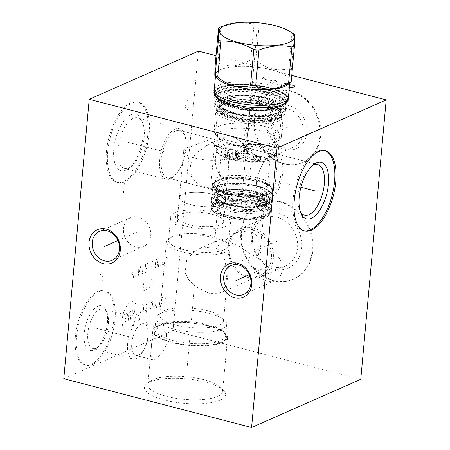 <?xml version="1.0" encoding="UTF-8"?>
<svg xmlns="http://www.w3.org/2000/svg" width="450" height="450" viewBox="0 0 450 450"><rect width="100%" height="100%" fill="white"/><g stroke="black" fill="none" stroke-linecap="round" stroke-linejoin="round"><path stroke-width="0.34" stroke-dasharray="2.25 1.69" d="M216.017 55.682L291.774 75.364M214.329 88.869A37.547 11.351 -174.8 0 1 270.146 85.281A37.547 11.351 -174.8 0 1 288.596 95.625M63.793 378.72L172.986 330.531L360.776 379.311M198.416 51.109L172.986 330.531M97.942 291.414A38.374 17.511 104.6 0 0 76.269 329.912A38.374 17.511 104.6 0 0 84.977 364.984A38.374 17.511 104.6 0 0 91.311 364.269A38.374 17.511 104.6 0 0 112.984 325.772A38.374 17.511 104.6 0 0 104.276 290.7A38.374 17.511 104.6 0 0 97.942 291.414M130.832 102.791A41.428 18.906 104.6 0 0 107.432 144.354A41.428 18.906 104.6 0 0 116.837 182.216A41.428 18.906 104.6 0 0 123.671 181.44A41.428 18.906 104.6 0 0 147.071 139.882A41.428 18.906 104.6 0 0 137.666 102.021A41.428 18.906 104.6 0 0 130.832 102.791M280.822 201.757A41.428 34.672 -113.8 0 0 260.516 203.181A41.428 34.672 -113.8 0 0 242.044 243.557A41.428 34.672 -113.8 0 0 273.662 280.412A41.428 34.672 -113.8 0 0 293.968 278.983A41.428 34.672 -113.8 0 0 312.435 238.612A41.428 34.672 -113.8 0 0 280.822 201.757M290.914 90.816A38.374 32.113 -113.8 0 0 272.109 92.138A38.374 32.113 -113.8 0 0 254.998 129.532A38.374 32.113 -113.8 0 0 284.287 163.676A38.374 32.113 -113.8 0 0 303.098 162.354A38.374 32.113 -113.8 0 0 320.203 124.959A38.374 32.113 -113.8 0 0 290.914 90.816M149.906 381.949A40.731 12.313 5.2 0 0 146.874 383.67A40.731 12.313 5.2 0 0 167.76 400.832A40.731 12.313 5.2 0 0 220.067 400.174A40.731 12.313 5.2 0 0 223.808 390.673A40.731 12.313 5.2 0 0 189.669 379.17A40.731 12.313 5.2 0 0 149.906 381.949M222.654 391.444A37.547 11.351 -174.8 0 0 221.051 387.681A37.547 11.351 -174.8 0 0 189.579 377.077A37.547 11.351 -174.8 0 0 152.927 379.642A37.547 11.351 5.2 0 0 150.126 381.229A37.547 11.351 5.2 0 0 147.87 384.637A37.547 11.351 5.2 0 0 175.028 398.154A37.547 11.351 5.2 0 0 217.597 396.439A37.547 11.351 -174.8 0 0 222.654 391.444L227.565 337.506A37.547 11.351 -174.8 0 1 222.508 342.501A37.547 11.351 5.2 0 1 179.938 344.216A37.547 11.351 5.2 0 1 152.781 330.699A37.547 11.351 5.2 0 1 157.832 325.704A37.547 11.351 -174.8 0 1 200.402 323.989A37.547 11.351 -174.8 0 1 227.565 337.506M157.596 328.309L160.65 328.101L166.455 333.748L167.147 343.716L161.618 353.784L154.772 359.359L152.426 359.752L150.773 355.179L151.481 345.583L153.309 334.547L157.596 328.309M138.538 355.14A16.352 7.464 104.6 0 0 144.478 348.559A16.352 7.464 104.6 0 0 148.258 334.012A16.352 7.464 104.6 0 0 144.067 323.792A16.352 7.464 104.6 0 0 141.368 324.096A16.352 7.464 104.6 0 0 132.131 340.498A16.352 7.464 104.6 0 0 135.844 355.444A16.352 7.464 104.6 0 0 138.538 355.14M158.811 325.957A36.411 11.008 5.2 0 0 154.704 328.849A36.411 11.008 5.2 0 0 177.081 343.327A36.411 11.008 5.2 0 0 221.529 342.248A36.411 11.008 -174.8 0 0 226.001 335.34A36.411 11.008 -174.8 0 0 196.847 323.792A36.411 11.008 -174.8 0 0 158.811 325.957M225.658 335.812A35.499 10.732 -174.8 0 0 225.242 333.804A35.499 10.732 -174.8 0 0 196.813 322.543A35.499 10.732 -174.8 0 0 159.739 324.658A35.499 10.732 5.2 0 0 155.734 327.476A35.499 10.732 5.2 0 0 154.958 329.377A35.499 10.732 5.2 0 0 180.636 342.157A35.499 10.732 5.2 0 0 220.882 340.537A35.499 10.732 -174.8 0 0 225.658 335.812L226.699 324.405A35.499 10.732 -174.8 0 1 221.917 329.13A35.499 10.732 5.2 0 1 181.671 330.75A35.499 10.732 5.2 0 1 155.998 317.97A35.499 10.732 5.2 0 1 158.13 314.747A35.499 10.732 5.2 0 1 160.774 313.245A35.499 10.732 -174.8 0 1 195.429 310.821A35.499 10.732 -174.8 0 1 225.18 320.85A35.499 10.732 -174.8 0 1 226.699 324.405M223.526 320.777A32.006 9.681 -174.8 0 0 222.159 317.571A32.006 9.681 -174.8 0 0 195.328 308.531A32.006 9.681 -174.8 0 0 164.081 310.714A32.006 9.681 5.2 0 0 161.696 312.069A32.006 9.681 5.2 0 0 159.773 314.972A32.006 9.681 5.2 0 0 182.925 326.498A32.006 9.681 5.2 0 0 219.218 325.035A32.006 9.681 -174.8 0 0 223.526 320.777L230.169 247.753A32.006 9.681 -174.8 0 1 225.861 252.011A32.006 9.681 5.2 0 1 189.568 253.474A32.006 9.681 5.2 0 1 166.416 241.954A32.006 9.681 5.2 0 1 168.339 239.046A32.006 9.681 5.2 0 1 170.724 237.69A32.006 9.681 -174.8 0 1 201.977 235.507A32.006 9.681 -174.8 0 1 228.803 244.547A32.006 9.681 -174.8 0 1 230.169 247.753M209.261 293.417L195.502 286.476L188.814 279.923L185.119 272.919L186.593 260.556L192.049 253.609L199.98 248.394L213.497 246.887L219.257 249.756L223.802 255.347L227.07 272.048L225.866 284.287L223.785 289.749L219.769 293.237L209.261 293.417M228.386 245.711A30.049 9.084 -174.8 0 0 227.104 242.702A30.049 9.084 -174.8 0 0 201.921 234.219A30.049 9.084 -174.8 0 0 172.586 236.267A30.049 9.084 5.2 0 0 170.347 237.538A30.049 9.084 5.2 0 0 168.542 240.266A30.049 9.084 5.2 0 0 190.277 251.083A30.049 9.084 5.2 0 0 224.342 249.711A30.049 9.084 -174.8 0 0 228.386 245.711L230.529 222.159A30.049 9.084 -174.8 0 1 226.485 226.159A30.049 9.084 5.2 0 1 192.42 227.531A30.049 9.084 5.2 0 1 170.685 216.714A30.049 9.084 5.2 0 1 174.729 212.715A30.049 9.084 -174.8 0 1 208.794 211.343A30.049 9.084 -174.8 0 1 230.529 222.159M223.667 221.535A23.158 7.003 -174.8 0 0 206.916 213.199A23.158 7.003 -174.8 0 0 180.664 214.256A23.158 7.003 5.2 0 0 177.547 217.339A23.158 7.003 5.2 0 0 194.293 225.675A23.158 7.003 5.2 0 0 220.551 224.618A23.158 7.003 -174.8 0 0 223.667 221.535L225.478 201.662A23.158 7.003 -174.8 0 1 222.356 204.744A23.158 7.003 5.2 0 1 196.104 205.802A23.158 7.003 5.2 0 1 179.353 197.466A23.158 7.003 5.2 0 1 182.469 194.383A23.158 7.003 -174.8 0 1 183.493 193.984A23.158 7.003 -174.8 0 1 222.03 197.488A23.158 7.003 -174.8 0 1 225.478 201.662M222.322 204.711A23.113 6.986 5.2 0 0 225.433 201.639A23.113 6.986 5.2 0 0 221.996 197.466A23.113 6.986 5.2 0 0 183.532 193.967A23.113 6.986 5.2 0 0 182.514 194.372A23.113 6.986 5.2 0 0 179.398 197.449A23.113 6.986 5.2 0 0 196.116 205.768A23.113 6.986 5.2 0 0 222.322 204.711M227.52 153.461L228.774 164.914L226.789 186.744L224.933 191.458L218.79 191.126L197.752 184.078L191.391 176.636L190.524 165.021L195.3 153.681L204.306 147.431L207.124 144.889L213.593 144.748L221.794 148.41L226.98 151.425L227.52 153.461L230.136 145.851L236.734 145.237L274.854 155.138A24.508 11.182 -75.4 0 1 280.969 173.441A24.508 11.182 -75.4 0 1 262.536 202.579A24.508 11.182 -75.4 0 1 256.252 187.262A24.508 11.182 -75.4 0 1 256.421 184.275A24.508 11.182 -75.4 0 1 261.911 165.459A24.508 11.182 -75.4 0 1 274.854 155.138M226.98 151.425A23.113 6.986 -174.8 0 1 229.669 155.132A23.113 6.986 -174.8 0 1 226.553 158.209A23.113 6.986 5.2 0 1 200.351 159.266A23.113 6.986 5.2 0 1 183.634 150.941A23.113 6.986 5.2 0 1 186.744 147.864A23.113 6.986 -174.8 0 1 187.768 147.465A23.113 6.986 -174.8 0 1 205.987 145.969M218.857 146.914L220.641 140.963L224.651 137.149L232.014 136.873C238.703 138.139 247.725 146.779 246.988 154.221C250.116 157.573 251.505 161.398 251.151 165.696C249.919 174.572 243.889 179.398 233.066 180.174L228.139 179.499C211.703 175.523 214.217 153.045 218.857 146.914L217.879 140.338L215.449 141.21C213.531 141.705 209.812 143.775 204.306 147.431M171.478 177.418A24.508 11.182 104.6 0 0 180.377 167.552A24.508 11.182 104.6 0 0 186.041 145.749A24.508 11.182 104.6 0 0 179.758 130.433A24.508 11.182 104.6 0 0 175.714 130.888A24.508 11.182 104.6 0 0 161.871 155.475A24.508 11.182 104.6 0 0 167.434 177.874A24.508 11.182 104.6 0 0 171.478 177.418M246.988 154.221L243.653 148.978L236.734 145.237M281.509 115.273A32.006 9.681 5.2 0 1 279.585 118.181A32.006 9.681 5.2 0 1 233.601 119.447A32.006 9.681 -174.8 0 1 219.122 112.68A32.006 9.681 -174.8 0 1 217.755 109.474A32.006 9.681 -174.8 0 1 265.663 105.3A32.006 9.681 5.2 0 1 281.509 115.273L274.86 188.297A32.006 9.681 5.2 0 0 259.014 178.324A32.006 9.681 -174.8 0 0 211.112 182.498A32.006 9.681 -174.8 0 0 212.479 185.704A32.006 9.681 -174.8 0 0 226.958 192.471A32.006 9.681 5.2 0 0 272.936 191.205A32.006 9.681 5.2 0 0 274.86 188.297M264.431 118.794L259.622 118.367C256.607 119.244 253.648 122.029 250.757 126.709C245.396 132.384 244.839 138.532 249.075 145.159C251.072 150.379 253.446 153.984 256.196 155.976L260.893 157.708L265.269 158.327C267.727 157.697 269.882 155.267 271.738 151.042C274.899 146.34 275.456 140.192 273.414 132.598C272.464 126.917 270.889 122.957 268.689 120.724L264.431 118.794M271.738 151.042A16.352 13.686 -113.8 0 0 273.414 132.598M250.757 126.709A16.352 13.686 -113.8 0 0 249.075 145.159M256.416 184.854A26.168 11.936 104.6 0 0 256.236 188.044A26.168 11.936 104.6 0 0 262.941 204.396A26.168 11.936 104.6 0 0 282.623 173.289A26.168 11.936 -75.4 0 0 276.097 153.748A26.168 11.936 -75.4 0 0 262.277 164.768A26.168 11.936 -75.4 0 0 256.416 184.854M300.308 211.489A26.168 11.936 104.6 0 1 299.632 210.105A26.168 11.936 104.6 0 1 298.103 195.683A26.168 11.936 -75.4 0 1 310.928 166.624A26.168 11.936 -75.4 0 1 312.193 165.735M325.457 150.801L324.253 150.486A41.428 18.906 -75.4 0 0 293.091 199.738A41.428 18.906 104.6 0 0 303.424 230.681A41.428 18.906 104.6 0 0 304.026 230.816M324.253 150.486A41.428 18.906 -75.4 0 1 324.849 150.666M175.033 129.105A26.168 11.936 104.6 0 0 160.256 155.351A26.168 11.936 104.6 0 0 166.191 179.263A26.168 11.936 104.6 0 0 170.511 178.779A26.168 11.936 -75.4 0 0 180.011 168.244A26.168 11.936 -75.4 0 0 186.058 144.968A26.168 11.936 -75.4 0 0 179.347 128.616A26.168 11.936 -75.4 0 0 175.033 129.105M124.504 168.435A26.168 11.936 104.6 0 1 118.564 144.523A26.168 11.936 104.6 0 1 133.341 118.277A26.168 11.936 -75.4 0 1 137.661 117.788A26.168 11.936 -75.4 0 1 142.656 122.912A26.168 11.936 -75.4 0 1 131.361 166.393A26.168 11.936 -75.4 0 1 128.824 167.951A26.168 11.936 104.6 0 1 124.504 168.435L166.191 179.263M130.978 114.694A29.216 13.331 104.6 0 0 113.822 148.888A29.216 13.331 104.6 0 0 125.927 170.162A29.216 13.331 -75.4 0 0 128.762 168.424A29.216 13.331 -75.4 0 0 141.373 119.869A29.216 13.331 -75.4 0 0 130.978 114.694M132.03 103.101A41.428 18.906 -75.4 0 1 138.87 102.33A41.428 18.906 -75.4 0 1 148.269 140.192A41.428 18.906 -75.4 0 1 124.875 181.755A41.428 18.906 104.6 0 1 118.035 182.526A41.428 18.906 104.6 0 1 108.636 144.664A41.428 18.906 104.6 0 1 132.03 103.101M225.703 216.624A30.049 9.084 5.2 0 0 268.864 215.438A30.049 9.084 5.2 0 0 270.669 212.709A30.049 9.084 5.2 0 0 255.797 203.344A30.049 9.084 -174.8 0 0 210.825 207.264A30.049 9.084 -174.8 0 0 212.107 210.274A30.049 9.084 -174.8 0 0 225.703 216.624M267.975 216.107A29.171 8.82 5.2 0 1 226.063 217.26A29.171 8.82 -174.8 0 1 212.867 211.095A29.171 8.82 -174.8 0 1 222.632 202.382A29.171 8.82 -174.8 0 1 255.285 204.368A29.171 8.82 5.2 0 1 267.975 216.107L268.864 215.438M229.101 215.921A23.113 6.986 -174.8 0 1 217.654 208.721A23.113 6.986 -174.8 0 1 252.248 205.706A23.113 6.986 -174.8 0 1 263.689 212.906A23.113 6.986 -174.8 0 1 229.101 215.921M249.964 230.794L235.761 232.605L218.362 245.458L214.442 244.024L216.996 240.885L226.817 241.009L238.843 246.088L252.101 255.06L257.299 256.365L260.477 248.214L257.687 236.149L249.964 230.794M252.411 229.714A24.508 20.509 -113.8 0 0 240.401 230.558A24.508 20.509 -113.8 0 0 229.472 254.436A24.508 20.509 -113.8 0 0 248.175 276.238A24.508 20.509 -113.8 0 0 260.19 275.4A24.508 20.509 -113.8 0 0 271.114 251.516A24.508 20.509 -113.8 0 0 252.411 229.714M253.035 227.925A26.168 21.898 66.2 0 1 273.004 251.207A26.168 21.898 66.2 0 1 261.338 276.705A26.168 21.898 66.2 0 1 248.513 277.605A26.168 21.898 -113.8 0 1 228.544 254.323A26.168 21.898 -113.8 0 1 240.21 228.825A26.168 21.898 -113.8 0 1 253.035 227.925M285.576 266.006A26.168 21.898 66.2 0 0 297.242 240.508A26.168 21.898 66.2 0 0 277.273 217.232A26.168 21.898 -113.8 0 0 264.448 218.132A26.168 21.898 -113.8 0 0 252.787 243.63A26.168 21.898 -113.8 0 0 272.751 266.906A26.168 21.898 66.2 0 0 285.576 266.006L261.338 276.705M279.067 213.66A29.216 24.452 66.2 0 1 301.708 247.928A29.216 24.452 66.2 0 1 274.016 269.128A29.216 24.452 -113.8 0 1 251.381 234.855A29.216 24.452 -113.8 0 1 279.067 213.66M280.119 202.067A41.428 34.672 66.2 0 1 311.738 238.922A41.428 34.672 66.2 0 1 293.271 279.293A41.428 34.672 66.2 0 1 272.964 280.721A41.428 34.672 -113.8 0 1 241.346 243.861A41.428 34.672 -113.8 0 1 259.819 203.49A41.428 34.672 -113.8 0 1 280.119 202.067M277.318 109.384A20.497 17.151 -113.8 0 1 287.364 108.675A20.497 17.151 66.2 0 1 303.002 126.911A20.497 17.151 66.2 0 1 293.867 146.886A20.497 17.151 66.2 0 1 283.821 147.589A20.497 17.151 -113.8 0 1 268.178 129.352A20.497 17.151 -113.8 0 1 277.318 109.384L254.171 119.599A20.497 17.151 -113.8 0 0 244.738 136.974A20.497 17.151 -113.8 0 0 256.196 155.976M268.689 120.724A20.497 17.151 66.2 0 1 280.148 139.719A20.497 17.151 66.2 0 1 270.72 157.101A20.497 17.151 66.2 0 1 265.269 158.327M259.622 118.367A20.497 17.151 -113.8 0 0 254.171 119.599M288.9 105.615A23.113 19.344 -113.8 0 0 266.996 122.383A23.113 19.344 -113.8 0 0 284.906 149.496A23.113 19.344 66.2 0 0 306.81 132.727A23.113 19.344 66.2 0 0 288.9 105.615M290.216 91.125A38.374 32.113 66.2 0 1 319.506 125.269A38.374 32.113 66.2 0 1 302.394 162.664A38.374 32.113 66.2 0 1 283.584 163.98A38.374 32.113 -113.8 0 1 254.301 129.842A38.374 32.113 -113.8 0 1 271.406 92.447A38.374 32.113 -113.8 0 1 290.216 91.125M232.155 116.91A35.499 10.732 5.2 0 0 283.151 115.504A35.499 10.732 5.2 0 0 285.283 112.281A35.499 10.732 5.2 0 0 267.711 101.216A35.499 10.732 -174.8 0 0 214.583 105.846A35.499 10.732 -174.8 0 0 216.101 109.401A35.499 10.732 -174.8 0 0 232.155 116.91M286.324 100.867A35.499 10.732 5.2 0 1 285.548 102.774A35.499 10.732 5.2 0 1 233.196 105.497A35.499 10.732 -174.8 0 1 216.039 96.446A35.499 10.732 -174.8 0 1 215.618 94.438A35.499 10.732 -174.8 0 1 268.746 89.809A35.499 10.732 5.2 0 1 286.324 100.867L285.283 112.281M232.875 104.192A36.411 11.008 5.2 0 0 286.577 101.402A36.411 11.008 5.2 0 0 269.342 88.099A36.411 11.008 -174.8 0 0 230.614 85.337A36.411 11.008 -174.8 0 0 215.274 94.911A36.411 11.008 -174.8 0 0 232.875 104.192M213.947 90.18L213.716 92.745A37.547 11.351 -174.8 0 0 232.307 104.445A37.547 11.351 5.2 0 0 288.501 99.551A37.547 11.351 5.2 0 0 288.377 98.246M288.36 98.196A37.547 11.351 5.2 0 0 269.91 87.851A37.547 11.351 -174.8 0 0 214.099 91.434M213.716 92.745A37.547 11.351 -174.8 0 1 214.076 91.485M139.663 319.629A20.497 9.354 104.6 0 0 128.087 340.189A20.497 9.354 104.6 0 0 132.739 358.92A20.497 9.354 104.6 0 0 136.125 358.537A20.497 9.354 -75.4 0 0 143.567 350.286A20.497 9.354 -75.4 0 0 148.303 332.055A20.497 9.354 -75.4 0 0 143.044 319.247A20.497 9.354 -75.4 0 0 139.663 319.629M92.931 348.581A20.497 9.354 104.6 0 1 88.279 329.844A20.497 9.354 104.6 0 1 99.855 309.285A20.497 9.354 -75.4 0 1 103.236 308.902A20.497 9.354 -75.4 0 1 107.151 312.919A20.497 9.354 -75.4 0 1 98.302 346.978A20.497 9.354 -75.4 0 1 96.311 348.199A20.497 9.354 104.6 0 1 92.931 348.581L132.739 358.92M97.824 306.214A23.113 10.547 104.6 0 0 84.257 333.264A23.113 10.547 104.6 0 0 93.831 350.094A23.113 10.547 -75.4 0 0 96.075 348.722A23.113 10.547 -75.4 0 0 106.054 310.309A23.113 10.547 -75.4 0 0 97.824 306.214M99.146 291.729A38.374 17.511 -75.4 0 1 105.474 291.015A38.374 17.511 -75.4 0 1 114.188 326.087A38.374 17.511 -75.4 0 1 92.514 364.584A38.374 17.511 104.6 0 1 86.181 365.299A38.374 17.511 104.6 0 1 77.473 330.227A38.374 17.511 104.6 0 1 99.146 291.729M138.487 217.063A15.784 13.213 -113.8 0 0 130.753 217.603A15.784 13.213 -113.8 0 0 123.716 232.987A15.784 13.213 -113.8 0 0 135.765 247.033A15.784 13.213 66.2 0 0 143.499 246.487A15.784 13.213 66.2 0 0 150.536 231.103A15.784 13.213 66.2 0 0 138.487 217.063M269.944 251.207A15.784 13.213 -113.8 0 0 262.204 251.752A15.784 13.213 -113.8 0 0 255.167 267.131A15.784 13.213 -113.8 0 0 267.216 281.177A15.784 13.213 66.2 0 0 274.95 280.637A15.784 13.213 66.2 0 0 281.987 265.252A15.784 13.213 66.2 0 0 269.944 251.207M267.519 102.178A35.28 10.665 5.2 0 0 214.718 106.774A35.28 10.665 5.2 0 0 232.183 117.771A35.28 10.665 -174.8 0 0 284.985 113.169A35.28 10.665 -174.8 0 0 267.519 102.178M285.362 109.029A35.28 10.665 -174.8 0 0 267.896 98.038A35.28 10.665 5.2 0 0 215.094 102.634A35.28 10.665 5.2 0 0 232.56 113.631A35.28 10.665 -174.8 0 0 285.362 109.029L284.985 113.169M265.236 102.392A30.572 9.242 5.2 0 0 223.599 102.308A30.572 9.242 5.2 0 0 219.482 106.374A30.572 9.242 5.2 0 0 234.619 115.903A30.572 9.242 5.2 0 0 276.255 115.982A30.572 9.242 5.2 0 0 280.367 111.915A30.572 9.242 5.2 0 0 265.236 102.392M220.433 105.834A33.795 10.221 -174.8 0 1 221.923 105.249A33.795 10.221 -174.8 0 1 278.168 110.368A33.795 10.221 -174.8 0 1 283.196 116.46A33.795 10.221 -174.8 0 1 278.646 120.96A33.795 10.221 5.2 0 1 240.328 122.501A33.795 10.221 5.2 0 1 215.882 110.334A33.795 10.221 5.2 0 1 220.433 105.834M281.334 136.924A33.795 10.221 -174.8 0 0 256.888 124.751A33.795 10.221 -174.8 0 0 218.571 126.298A33.795 10.221 5.2 0 0 214.02 130.798A33.795 10.221 5.2 0 0 215.466 134.184A33.795 10.221 5.2 0 0 243.787 143.724A33.795 10.221 5.2 0 0 276.784 141.418A33.795 10.221 -174.8 0 0 279.304 139.989A33.795 10.221 -174.8 0 0 281.334 136.924L283.196 116.46M216.208 149.569A29.914 9.045 5.2 0 0 217.485 152.567A29.914 9.045 5.2 0 0 242.561 161.016A29.914 9.045 5.2 0 0 271.766 158.974A29.914 9.045 5.2 0 0 273.994 157.708A29.914 9.045 5.2 0 0 275.794 154.991A29.914 9.045 5.2 0 0 254.154 144.219A29.914 9.045 5.2 0 0 220.236 145.586A29.914 9.045 5.2 0 0 216.208 149.569L217.547 134.831A29.914 9.045 5.2 0 1 221.574 130.849A29.914 9.045 -174.8 0 1 255.493 129.482A29.914 9.045 -174.8 0 1 277.132 140.254A29.914 9.045 -174.8 0 1 275.332 142.971A29.914 9.045 -174.8 0 1 273.105 144.236A29.914 9.045 5.2 0 1 243.9 146.278A29.914 9.045 5.2 0 1 218.829 137.829L215.466 134.184M217.547 134.831A29.914 9.045 5.2 0 0 218.829 137.829M220.911 146.61A29.042 8.781 5.2 0 0 218.244 153.388A29.042 8.781 5.2 0 0 242.584 161.589A29.042 8.781 5.2 0 0 270.939 159.604A29.042 8.781 5.2 0 0 273.099 158.377A29.042 8.781 5.2 0 0 258.21 146.143A29.042 8.781 5.2 0 0 220.911 146.61M232.672 154.845A16.245 4.911 -174.8 0 1 231.21 153.945L230.541 156.954L231.958 159.244L232.672 154.845L225.546 155.498A24.463 7.397 5.2 0 0 233.674 158.513A24.463 7.397 5.2 0 0 266.22 158.895L259.121 157.05L259.014 161.505L260.674 159.463L260.595 156.403A16.245 4.911 -174.8 0 1 259.121 157.05M231.255 149.816A16.245 4.911 -174.8 0 1 232.729 149.164L233.004 152.274L231.081 154.249L231.255 149.816L224.156 147.971A24.463 7.397 5.2 0 0 221.563 150.891A24.463 7.397 5.2 0 0 224.089 154.603L231.21 153.945M232.729 149.164L225.63 147.319A24.463 7.397 5.2 0 1 244.53 145.581L244.507 148.078A16.245 4.911 -174.8 0 1 247.438 148.326L248.479 150.429L245.751 152.91L243.073 150.373L244.507 148.078M260.595 156.403L267.694 158.248A24.463 7.397 5.2 0 0 270.287 155.323A24.463 7.397 5.2 0 0 258.176 147.701A24.463 7.397 5.2 0 0 247.466 145.822L247.438 148.326M225.546 155.498L224.848 159.896L223.386 157.612L224.089 154.603M267.261 188.606A24.463 7.397 -174.8 0 0 255.144 180.984A24.463 7.397 5.2 0 0 218.531 184.174A24.463 7.397 5.2 0 0 230.642 191.796A24.463 7.397 -174.8 0 0 267.261 188.606L270.287 155.323M224.156 147.971L223.993 152.409L225.872 150.424L225.63 147.319M244.53 145.581L243.101 147.859L245.779 150.418L248.507 147.915L247.466 145.822M231.576 153.394C233.139 151.543 233.257 150.244 231.93 149.501C230.608 151.414 230.496 152.713 231.576 153.394L235.519 154.417C234.484 153.748 234.602 152.449 235.873 150.525L231.93 149.501M235.221 150.846L235.035 155.278L237.009 153.315L236.694 150.193A11.666 3.527 5.2 0 0 235.221 150.846L242.989 152.865C241.014 153.518 240.131 154.17 240.339 154.811L243.681 157.523L245.498 157.826C243.461 155.88 242.646 154.474 243.051 153.613L244.463 152.213L236.694 150.193M235.873 150.525C237.251 151.284 237.133 152.578 235.519 154.417M243.073 152.533L243.073 151.734C243.658 150.401 243.658 150.666 243.073 152.533L243.051 153.613M240.345 152.544L238.365 150.941L237.921 151.864L239.366 153.529L240.345 152.544M235.299 152.713L235.974 151.723L237.729 153.287L237.392 154.024L235.299 152.713M238.331 155.379L237.352 155.07L236.008 155.531L237.578 155.936L238.331 155.379M242.989 152.865L237.696 153.349L239.355 154.226L245.919 153.624L252.248 155.267L253.794 154.637L247.393 152.972L248.428 155.014C248.237 156.476 247.258 157.416 245.498 157.826L238.832 158.608L237.172 157.241L235.755 157.343L236.542 158.822L239.012 158.04L238.832 158.608M247.427 149.721A11.666 3.527 5.2 0 0 244.491 149.479L243.062 151.791L245.739 154.299L248.468 151.847L247.427 149.721L247.393 152.972M244.491 149.479L244.463 152.213M237.696 153.349L235.597 155.121L235.361 154.266L236.211 153.484L237.51 154.395L238.663 156.639L239.355 154.226M236.649 154.474L235.929 158.878L234.562 156.583L235.192 153.579A11.666 3.527 5.2 0 0 236.649 154.474L237.51 154.395M235.192 153.579L236.211 153.484M245.498 157.826L245.919 153.624M253.794 154.637C254.722 155.441 255.437 155.627 255.943 155.194L253.316 156.701L252.248 155.267M253.316 156.701L255.943 155.194L256.629 155.374L256.663 158.417L255.066 160.481L255.156 156.021L254.526 155.857M243.051 152.843L243.242 153.501L247.838 154.198L248.422 152.499C247.697 154.322 247.686 154.62 248.4 153.405L248.428 155.014M252.495 159.812L253.862 157.157L255.246 159.564L254.115 160.234L251.775 158.248L251.421 159.109L252.495 159.812L245.503 157.995M255.156 156.021A11.666 3.527 5.2 0 0 256.629 155.374M255.971 155.745C254.357 157.584 254.239 158.878 255.617 159.638C256.888 157.714 257.006 156.414 255.971 155.745L259.914 156.769C260.994 157.449 260.876 158.749 259.56 160.661L255.617 159.638M259.56 160.661C258.233 159.919 258.351 158.619 259.914 156.769M267.694 158.248L267.801 161.314L266.102 163.344L266.22 158.895M257.287 180.039A28.738 8.691 -174.8 0 1 270.287 186.114A28.738 8.691 -174.8 0 1 260.668 194.698A28.738 8.691 -174.8 0 1 228.504 192.741A28.738 8.691 -174.8 0 1 216.006 181.176A28.738 8.691 -174.8 0 1 257.287 180.039M257.754 180.866A29.874 9.034 -174.8 0 1 271.271 187.183A29.874 9.034 -174.8 0 1 272.548 190.176A29.874 9.034 -174.8 0 1 227.841 194.068A29.874 9.034 -174.8 0 1 213.047 184.759A29.874 9.034 -174.8 0 1 214.847 182.047A29.874 9.034 -174.8 0 1 257.754 180.866M227.385 199.035A29.874 9.034 -174.8 0 1 212.597 189.726A29.874 9.034 -174.8 0 1 257.304 185.833A29.874 9.034 -174.8 0 1 272.093 195.143A29.874 9.034 -174.8 0 1 227.385 199.035M254.925 186.885A25.116 7.594 -174.8 0 1 267.362 194.709A25.116 7.594 -174.8 0 1 229.764 197.983A25.116 7.594 5.2 0 1 217.333 190.159A25.116 7.594 5.2 0 1 254.925 186.885M229.162 204.609A25.116 7.594 5.2 0 0 266.76 201.336A25.116 7.594 5.2 0 0 254.323 193.506A25.116 7.594 5.2 0 0 216.726 196.779A25.116 7.594 5.2 0 0 229.162 204.609M271.524 200.931A29.829 9.017 -174.8 0 0 256.753 191.638A29.829 9.017 5.2 0 0 212.113 195.525A29.829 9.017 5.2 0 0 226.879 204.823A29.829 9.017 -174.8 0 0 271.524 200.931L271.148 205.071A29.829 9.017 -174.8 0 1 226.502 208.963A29.829 9.017 5.2 0 1 211.736 199.665A29.829 9.017 5.2 0 1 256.376 195.778A29.829 9.017 -174.8 0 1 271.148 205.071M254.098 195.992A25.116 7.594 5.2 0 0 216.501 199.266A25.116 7.594 5.2 0 0 228.938 207.09A25.116 7.594 5.2 0 0 266.529 203.816A25.116 7.594 5.2 0 0 254.098 195.992M266.299 206.387A25.116 7.594 -174.8 0 0 253.862 198.557A25.116 7.594 5.2 0 0 216.27 201.831A25.116 7.594 5.2 0 0 228.707 209.661A25.116 7.594 -174.8 0 0 266.299 206.387L266.529 203.816C266.614 203.051 266.361 200.036 254.312 196.639C243.006 193.989 232.672 193.551 223.307 195.322C216.653 197.004 216.461 198.866 216.501 199.266L216.27 201.831M256.241 197.505A29.874 9.034 -174.8 0 1 271.029 206.814A29.874 9.034 -174.8 0 1 226.322 210.707A29.874 9.034 -174.8 0 1 211.534 201.398A29.874 9.034 -174.8 0 1 256.241 197.505M255.836 201.977A29.874 9.034 -174.8 0 1 270.624 211.286A29.874 9.034 -174.8 0 1 268.83 213.998A29.874 9.034 -174.8 0 1 225.917 215.179A29.874 9.034 5.2 0 1 212.406 208.862A29.874 9.034 5.2 0 1 211.129 205.869A29.874 9.034 5.2 0 1 255.836 201.977M267.671 214.869A28.738 8.691 -174.8 0 0 255.167 203.304A28.738 8.691 5.2 0 0 223.003 201.347A28.738 8.691 5.2 0 0 213.384 209.931A28.738 8.691 5.2 0 0 226.389 216.006A28.738 8.691 -174.8 0 0 267.671 214.869L268.83 213.998M243.062 151.791L243.546 150.817L248.338 151.543L248.422 152.499M276.48 113.501A30.572 9.242 5.2 0 0 280.597 109.434A30.572 9.242 5.2 0 0 265.461 99.906A30.572 9.242 5.2 0 0 223.824 99.821A30.572 9.242 5.2 0 0 219.707 103.894A30.572 9.242 5.2 0 0 234.844 113.417A30.572 9.242 5.2 0 0 276.48 113.501M285.93 103.241A35.325 10.682 -174.8 0 0 260.381 90.523A35.325 10.682 -174.8 0 0 220.331 92.138A35.325 10.682 5.2 0 0 215.578 96.834A35.325 10.682 5.2 0 0 241.127 109.552A35.325 10.682 5.2 0 0 281.177 107.938A35.325 10.682 -174.8 0 0 285.93 103.241L286.099 101.396A35.325 10.682 5.2 0 0 260.55 88.678A35.325 10.682 5.2 0 0 220.5 90.293A35.325 10.682 5.2 0 0 215.747 94.995A35.325 10.682 5.2 0 0 241.296 107.707A35.325 10.682 5.2 0 0 281.346 106.099A35.325 10.682 5.2 0 0 286.099 101.396L285.401 103.089A35.381 10.699 5.2 0 0 263.661 89.021A35.381 10.699 5.2 0 0 220.466 90.073A35.381 10.699 5.2 0 0 216.124 96.784A35.381 10.699 5.2 0 0 244.457 108.006A35.381 10.699 5.2 0 0 281.413 105.902A35.381 10.699 5.2 0 0 285.401 103.089L286.521 101.599A36.377 10.997 5.2 0 0 264.167 87.137A36.377 10.997 5.2 0 0 219.763 88.217A36.377 10.997 5.2 0 0 215.297 95.119A36.377 10.997 5.2 0 0 244.423 106.656A36.377 10.997 5.2 0 0 282.414 104.49A36.377 10.997 5.2 0 0 286.521 101.599L282.549 104.383C267.784 112.179 218.121 104.996 215.297 95.119L216.124 96.784L215.747 94.995L215.578 96.834M215.46 76.466L215.629 74.638A37.282 11.272 5.2 0 1 220.646 69.677A37.282 11.272 -174.8 0 1 262.918 67.972A37.282 11.272 -174.8 0 1 289.89 81.394A37.282 11.272 -174.8 0 1 287.646 84.78M215.629 74.638A37.282 11.272 5.2 0 0 217.221 78.373M291.178 81.877C290.7 83.734 290.739 79.886 291.296 70.324A42.649 12.898 -174.8 0 0 288.737 68.754C277.279 71.617 266.344 68.777 255.926 60.227A42.649 12.898 -174.8 0 0 250.779 59.799C239.282 66.516 228.308 67.528 217.851 62.831A42.649 12.898 -174.8 0 0 216.489 63.383A42.649 12.898 5.2 0 0 215.263 63.973M217.851 62.831L221.13 26.781M288.737 68.754L292.016 32.704C281.379 26.595 270.439 23.749 259.206 24.176A42.649 12.898 5.2 0 0 254.059 23.749L238.247 22.764L222.047 26.449M255.926 60.227L259.206 24.176M292.635 33.047A42.649 12.898 5.2 0 0 292.016 32.704M291.296 70.324L294.576 34.273M250.779 59.799L254.059 23.749M185.023 390.656L184.95 391.466L185.023 390.656M191.447 320.068L193.939 292.708M186.93 369.703L190.114 334.766M117.939 240.514L137.126 232.048M249.39 274.657L268.577 266.192M94.995 327.938L94.258 327.746L94.995 327.938M95.828 328.157L131.282 337.365M100.513 274.708L101.644 272.616L102.302 272.329L103.382 274.236L101.773 278.123L102.606 279.343L102.127 281.143L101.396 282.262L100.738 282.549L100.159 282.015M101.115 278.415L101.773 278.123M127.62 142.211L126.883 142.02L127.62 142.211M128.453 142.431L163.907 151.639M123.452 193.061L124.358 183.127M136.879 312.694A14.563 6.643 -75.4 0 1 128.329 329.738A14.563 6.643 -75.4 0 1 122.293 319.129A14.563 6.643 -75.4 0 1 130.843 302.085A14.563 6.643 -75.4 0 1 136.879 312.694M127.041 320.439L126.675 321.171L125.426 321.722L124.914 320.816L125.021 319.629L127.524 315.118L127.631 313.937L127.119 313.031L125.871 313.577L125.505 314.308M130.421 319.517L131.068 312.424L130.551 311.512L129.611 311.929L128.88 313.386L128.239 320.484M132.424 310.686L131.67 318.966L134.606 309.724L133.852 318.004M139.286 307.659L138.532 315.939M141.159 306.832L140.67 312.154L140.304 312.885L138.746 313.571M142.582 304.312L143.207 304.037L143.736 311.372M141.868 312.199L143.342 305.871M146.441 310.179L145.192 310.725L144.624 310.41L145.052 305.679L145.732 304.813L146.981 304.262L146.227 312.542M149.304 307.209L148.939 309.077L147.69 309.628L148.23 303.711M152.64 304.605L151.391 305.156L150.823 304.841L150.981 303.064L151.661 302.197L152.91 301.646L152.055 307.699L150.497 308.385M153.619 307.012L154.102 301.686L154.468 300.96L156.026 300.268L155.492 306.186M156.521 307.997L157.219 300.313L158.209 299.306M160.082 298.479L159.547 304.397M159.384 306.169L159.328 306.759L159.384 306.169M162.771 302.974L161.522 303.525L161.263 303.069L161.691 298.339L162.056 297.608L163.305 297.056M164.503 297.101L164.869 296.37L166.112 295.819L166.213 298.046L164.233 300.054L164.07 301.832L164.329 302.282L165.578 301.731L165.943 301.005M144.928 290.07L143.055 290.897L143.809 282.617L145.682 281.79M144.624 286.796L143.381 287.347M147.864 280.828L148.359 288.557L146.177 289.519L146.34 287.747M149.608 288.006L150.255 280.907L150.986 279.45L151.92 279.039L152.438 279.945L151.791 287.044M132.885 274.877L131.366 274.033L133.172 271.721M134.184 269.381L135.743 268.695L136.26 269.601L135.72 275.512L134.989 276.975L133.431 277.661L134.184 269.381M140.631 266.535L138.628 275.366L138.133 267.637M138.336 269.82L140.001 269.089M143.128 265.438L142.374 273.713M141.126 274.264L143.623 273.161M146.739 271.789L144.872 272.616L145.626 264.336L147.493 263.509M146.441 268.515L145.192 269.066M153.292 268.898L152.044 269.449L151.526 268.537L152.066 262.626L152.797 261.169L154.046 260.618M155.706 261.017L156.437 259.56L157.376 259.149L157.888 260.055L157.354 265.967L156.623 267.429L155.683 267.84L155.171 266.934L155.706 261.017M159.244 258.322L160.808 257.636L161.325 258.542L160.785 264.454L160.054 265.911L158.49 266.602L159.244 258.322M164.317 264.032L162.444 264.859L163.198 256.579L165.071 255.752M164.014 260.758L162.765 261.309M166.14 257.175L167.659 258.013L165.853 260.325M188.522 107.764L187.391 109.856L186.733 110.143L185.648 108.236L185.546 105.902L186.907 101.329L188.291 99.922L189.124 101.143L188.826 104.456L187.515 105.03M178.222 214.031L175.601 215.184L175.703 217.524L176.209 218.891L177.621 220.652L177.469 222.306L176.338 224.398L175.68 224.685L174.847 223.464M277.026 241.178L277.453 240.992L277.026 241.178M276.542 241.391L255.926 250.493M287.387 127.339L287.814 127.153L287.387 127.339M286.903 127.552L266.287 136.654M300.932 187.234L278.381 181.373M251.381 93.178L251.303 93.983L251.381 93.178M249.834 110.166L247.343 137.543M286.768 86.372L287.589 87.193L289.333 87.531M281.391 85.584L282.122 82.103M286.633 83.272L276.885 84.414M272.374 83.244L277.616 80.933L273.803 80.246L269.927 80.769L269.179 81.495L269.432 82.176L272.374 83.244M263.531 77.271L261.107 80.319L269.168 78.739M266.293 79.217L262.912 78.339M256.759 34.054L240.778 209.655M272.936 191.205L271.457 192.319L272.678 190.671A30.049 9.084 5.2 0 1 227.706 194.586A30.049 9.084 -174.8 0 1 212.833 185.22L213.733 187.065A30.555 9.242 -174.8 0 0 227.559 193.528A30.555 9.242 5.2 0 0 271.457 192.319A30.555 9.242 5.2 0 0 258.165 180.023A30.555 9.242 -174.8 0 0 223.965 177.941A30.555 9.242 -174.8 0 0 213.733 187.065L212.479 185.704M210.825 207.264L212.833 185.22A30.049 9.084 -174.8 0 1 257.799 181.305A30.049 9.084 5.2 0 1 272.678 190.671L270.669 212.709M265.596 103.028A31.444 9.506 5.2 0 0 222.773 102.938A31.444 9.506 5.2 0 0 234.107 116.921A31.444 9.506 -174.8 0 0 276.93 117.006A31.444 9.506 -174.8 0 0 265.596 103.028M223.431 104.169A30.572 9.242 5.2 0 0 219.313 108.236A30.572 9.242 5.2 0 0 241.425 119.244A30.572 9.242 5.2 0 0 276.086 117.849A30.572 9.242 5.2 0 0 280.198 113.777A30.572 9.242 5.2 0 0 258.086 102.774A30.572 9.242 5.2 0 0 223.431 104.169M276.486 118.907A31.134 9.416 5.2 0 0 276.047 109.147A31.134 9.416 5.2 0 0 224.229 104.428A31.134 9.416 5.2 0 0 222.857 104.974A31.134 9.416 5.2 0 0 234.079 118.823A31.134 9.416 5.2 0 0 276.486 118.907M239.158 154.148L237.847 156.375L237.246 155.273L237.51 154.423M254.835 192.487A25.993 7.858 -174.8 0 1 264.201 204.041A25.993 7.858 -174.8 0 1 228.803 203.974A25.993 7.858 5.2 0 1 219.431 192.414A25.993 7.858 5.2 0 1 254.835 192.487M254.458 196.627A25.993 7.858 5.2 0 0 219.054 196.554A25.993 7.858 5.2 0 0 228.426 208.114A25.993 7.858 -174.8 0 0 263.824 208.181A25.993 7.858 -174.8 0 0 254.458 196.627M265.972 98.888A31.444 9.506 -174.8 0 1 277.307 112.866A31.444 9.506 -174.8 0 1 234.484 112.781A31.444 9.506 5.2 0 1 223.149 98.797A31.444 9.506 5.2 0 1 265.972 98.888M224.331 94.275A30.572 9.242 5.2 0 0 220.213 98.342A30.572 9.242 5.2 0 0 242.325 109.35A30.572 9.242 5.2 0 0 276.986 107.955A30.572 9.242 5.2 0 0 281.098 103.883A30.572 9.242 5.2 0 0 258.986 92.88A30.572 9.242 5.2 0 0 224.331 94.275M278.061 107.134A31.703 9.585 5.2 0 0 266.631 93.032A31.703 9.585 5.2 0 0 223.447 92.948A31.703 9.585 5.2 0 0 234.877 107.044A31.703 9.585 5.2 0 0 278.061 107.134M219.454 87.924A36.754 11.115 5.2 0 0 232.706 104.271A36.754 11.115 5.2 0 0 282.763 104.372A36.754 11.115 5.2 0 0 269.511 88.026A36.754 11.115 5.2 0 0 219.454 87.924M282.994 104.428A37.024 11.194 -174.8 0 1 232.566 104.327A37.024 11.194 -174.8 0 1 219.223 87.862A37.024 11.194 -174.8 0 1 269.651 87.964A37.024 11.194 -174.8 0 1 282.994 104.428M283.241 104.242A37.282 11.272 -174.8 0 1 240.969 105.941A37.282 11.272 -174.8 0 1 213.998 92.52A37.282 11.272 -174.8 0 1 219.021 87.559A37.282 11.272 -174.8 0 1 261.293 85.854A37.282 11.272 -174.8 0 1 288.264 99.276A37.282 11.272 -174.8 0 1 283.241 104.242M267.064 98.404C283.652 103.41 287.696 108.399 279.186 113.355C270.585 117.427 248.631 117.388 233.387 113.265C216.799 108.253 212.76 103.269 221.271 98.314C229.866 94.236 251.82 94.281 267.064 98.404M267.593 92.61C284.181 97.616 288.219 102.6 279.709 107.561C271.114 111.634 249.159 111.589 233.916 107.471C217.328 102.459 213.289 97.476 221.799 92.514C230.394 88.442 252.349 88.487 267.593 92.61M255.926 192.004C269.826 196.2 273.212 200.379 266.079 204.531C258.874 207.945 240.48 207.911 227.711 204.458C213.812 200.256 210.426 196.082 217.558 191.925C224.758 188.516 243.157 188.55 255.926 192.004M256.455 186.21C270.354 190.406 273.741 194.58 266.608 198.737C259.403 202.151 241.009 202.112 228.24 198.658C214.335 194.462 210.954 190.288 218.081 186.131C225.287 182.717 243.681 182.756 256.455 186.21M150.126 381.229L146.874 383.67M221.051 387.681L223.808 390.673M144.067 323.792L160.65 328.101M135.844 355.444L152.426 359.752M147.87 384.637L152.781 330.699M155.734 327.476L154.704 328.849M225.242 333.804L226.001 335.34M154.958 329.377L155.998 317.97M161.696 312.069L158.13 314.747M222.159 317.571L225.18 320.85M159.773 314.972L166.416 241.954M170.347 237.538L168.339 239.046M227.104 242.702L228.803 244.547M168.542 240.266L170.685 216.714M177.547 217.339L179.353 197.466M225.433 201.639L226.789 186.744M228.774 164.914L229.669 155.132M179.758 130.433L217.879 140.338M217.755 109.474L211.112 182.498M224.651 137.149L207.124 144.889M262.536 202.579L167.434 177.874M256.252 187.262L256.236 188.044M261.911 165.459L262.277 164.768M317.784 164.576L276.097 153.748M304.627 215.224L262.941 204.396M299.632 210.105L300.915 213.143M310.928 166.624L313.526 164.588M304.622 230.996L303.424 230.681M186.041 145.749L186.058 144.968M180.377 167.552L180.011 168.244M137.661 117.788L179.347 128.616M142.656 122.912L141.373 119.869M131.361 166.393L128.762 168.424M137.666 102.021L138.87 102.33M116.837 182.216L118.035 182.526M212.867 211.095L212.107 210.274M217.654 208.721L214.442 244.024M240.401 230.558L235.761 232.605M216.996 240.885L199.98 248.394M260.19 275.4L219.769 293.237M263.689 212.906L260.477 248.214M264.448 218.132L240.21 228.825M293.968 278.983L293.271 279.293M260.516 203.181L259.819 203.49M293.867 146.886L270.72 157.101M303.098 162.354L302.394 162.664M272.109 92.138L271.406 92.447M279.585 118.181L283.151 115.504M219.122 112.68L216.101 109.401M215.618 94.438L214.583 105.846M285.548 102.774L286.577 101.402M216.039 96.446L215.274 94.911M288.731 96.986L288.501 99.551M221.794 148.41L207.804 140.372L187.768 147.465M179.398 197.449L183.634 150.941M148.258 334.012L148.303 332.055M144.478 348.559L143.567 350.286M103.236 308.902L143.044 319.247M107.151 312.919L106.054 310.309M98.302 346.978L96.075 348.722M104.276 290.7L105.474 291.015M84.977 364.984L86.181 365.299M99.478 231.407L130.753 217.603M112.23 260.291L143.499 246.487M230.934 265.551L262.204 251.752M243.681 294.435L274.95 280.637M215.094 102.634L214.718 106.774M278.168 110.368L276.047 109.147C281.593 112.86 279.804 113.316 280.198 113.777L280.367 111.915C280.148 108.703 275.175 105.744 265.449 103.039C246.611 97.532 218.458 100.688 219.482 106.374L219.313 108.236C219.302 107.212 220.5 106.116 222.907 104.951L221.923 105.249M214.02 130.798L215.882 110.334M275.332 142.971L279.304 139.989M218.244 153.388L217.485 152.567M273.099 158.377L273.994 157.708M275.794 154.991L277.132 140.254M224.848 159.896L231.958 159.244M218.531 184.174L221.563 150.891M243.101 147.859L243.073 150.373M248.507 147.915L248.479 150.429M231.081 154.249L223.993 152.409M243.681 157.523L237.578 155.936M236.008 155.531L235.035 155.278M235.597 155.121L238.663 156.639M235.929 158.878L236.542 158.822M255.066 160.481L254.115 160.234M266.102 163.344L259.014 161.505M270.287 186.114L271.271 187.183M216.006 181.176L214.847 182.047M213.047 184.759L212.597 189.726M272.548 190.176L272.093 195.143M217.333 190.159L216.726 196.779C216.647 197.544 216.9 200.565 228.949 203.957C240.249 206.612 250.588 207.051 259.954 205.279C266.602 203.591 266.799 201.729 266.76 201.336L267.362 194.709M212.113 195.525L211.736 199.665M271.029 206.814L270.624 211.286M211.534 201.398L211.129 205.869M213.384 209.931L212.406 208.862M253.862 157.157L251.775 158.248M255.246 159.564L254.171 160.222M239.051 158.051L237.172 157.241M235.974 151.723L238.365 150.941M237.392 154.024L239.366 153.529M237.352 155.07L236.014 155.509M234.624 112.764C253.468 118.271 281.621 115.121 280.597 109.434L281.098 103.883C281.121 104.901 279.923 105.992 277.504 107.168C264.184 114.576 217.344 106.009 220.213 98.342L219.707 103.894C219.482 104.985 220.461 108.849 234.624 112.764M288.354 98.291L288.264 99.276C288.056 101.272 286.341 102.988 283.123 104.422C266.214 113.124 210.696 103.731 213.998 92.52L214.088 91.536M289.721 83.222L289.89 81.394M268.093 92.554C280.654 95.889 286.971 100.277 287.038 105.722C286.234 110.582 282.386 113.653 275.496 114.936C264.634 117.624 246.319 116.882 232.886 113.321C224.972 111.229 219.499 108.664 216.478 105.615C212.406 102.566 213.334 95.259 219.735 92.88C228.341 88.318 251.561 88.11 268.093 92.554M266.563 98.46C253.063 95.259 240.463 94.601 228.763 96.474C217.097 99.489 220.77 100.581 220.044 100.164L221.113 101.61C223.357 103.669 227.79 105.598 234.422 107.409C247.984 110.621 260.623 111.274 272.329 109.373C283.241 106.661 280.474 105.233 280.935 105.705L280.935 105.705C281.222 106.594 281.846 102.707 266.563 98.46M256.956 186.154C267.345 188.719 272.756 192.555 273.201 197.668C272.475 202.101 269.01 204.857 262.811 205.948C251.933 208.041 240.064 207.562 227.205 204.514C220.809 202.894 216.152 200.7 213.227 197.927C211.539 196.335 210.814 194.377 211.05 192.037L214.132 187.599C219.026 183.009 241.245 181.834 256.956 186.154M255.42 192.06C247.337 190.046 239.051 189.242 230.563 189.641L223.667 190.463C218.306 192.105 216.101 193.005 217.041 193.168L219.713 195.199C221.873 196.447 224.882 197.584 228.741 198.602C238.157 200.903 247.461 201.628 256.663 200.773C266.001 199.716 267.401 197.286 267.12 197.499L267.103 197.719C267.165 198.562 268.656 195.936 255.42 192.06"/><path stroke-width="0.67" d="M291.774 75.364L386.207 99.889L277.014 148.078L89.224 99.298L198.416 51.109L216.017 55.682M288.596 95.625A37.547 11.351 -174.8 0 1 288.731 96.986A37.547 11.351 -174.8 0 1 232.537 101.88A37.547 11.351 -174.8 0 1 213.947 90.18A37.547 11.351 -174.8 0 1 214.329 88.869M89.224 99.298L63.793 378.72L251.584 427.5L277.014 148.078M106.239 229.146A18.141 15.182 66.2 0 1 120.296 250.425A18.141 15.182 66.2 0 1 103.106 263.588A18.141 15.182 66.2 0 1 89.049 242.308A18.141 15.182 66.2 0 1 106.239 229.146M237.696 263.295A18.141 15.182 66.2 0 1 251.752 284.574A18.141 15.182 66.2 0 1 234.557 297.731A18.141 15.182 66.2 0 1 220.5 276.457A18.141 15.182 66.2 0 1 237.696 263.295M386.207 99.889L360.776 379.311L251.584 427.5M294.294 200.053A41.428 18.906 -75.4 0 1 325.457 150.801A41.428 18.906 -75.4 0 1 335.784 181.744A41.428 18.906 -75.4 0 1 304.622 230.996A41.428 18.906 -75.4 0 1 294.294 200.053M312.193 165.735A26.168 11.936 -75.4 0 1 317.784 164.576A26.168 11.936 -75.4 0 1 324.309 184.118A26.168 11.936 104.6 0 1 304.627 215.224A26.168 11.936 104.6 0 1 300.308 211.489M299.205 197.044A29.216 13.331 104.6 0 0 300.915 213.143A29.216 13.331 104.6 0 0 316.378 214.537A29.216 13.331 104.6 0 0 328.466 184.129A29.216 13.331 -75.4 0 0 313.526 164.588A29.216 13.331 -75.4 0 0 299.205 197.044M304.026 230.816A41.428 18.906 104.6 0 0 334.581 181.429A41.428 18.906 -75.4 0 0 324.849 150.666M119.453 249.379A15.784 13.213 66.2 0 1 112.23 260.291A15.784 13.213 66.2 0 1 104.49 260.831A15.784 13.213 66.2 0 1 92.256 242.314A15.784 13.213 66.2 0 1 99.478 231.407A15.784 13.213 66.2 0 1 107.218 230.861A15.784 13.213 66.2 0 1 119.453 249.379M250.903 283.523A15.784 13.213 66.2 0 1 243.681 294.435A15.784 13.213 66.2 0 1 235.941 294.981A15.784 13.213 66.2 0 1 223.712 276.463A15.784 13.213 66.2 0 1 230.934 265.551A15.784 13.213 66.2 0 1 238.669 265.005A15.784 13.213 66.2 0 1 250.903 283.523M287.646 84.78A37.282 11.272 -174.8 0 1 284.873 86.355A37.282 11.272 5.2 0 1 248.468 88.903A37.282 11.272 5.2 0 1 217.221 78.373L214.937 75.892L215.145 75.521A42.649 12.898 5.2 0 0 217.704 77.096C228.122 85.646 239.062 88.487 250.521 85.618A42.649 12.898 5.2 0 0 255.662 86.051C266.119 90.748 277.099 89.736 288.591 83.019A42.649 12.898 5.2 0 0 289.952 82.468A42.649 12.898 -174.8 0 0 291.178 81.877L287.646 84.78M226.119 25.009L221.13 26.781A42.649 12.898 5.2 0 0 219.769 27.332A42.649 12.898 5.2 0 0 218.542 27.922L215.263 63.973C214.706 73.53 214.667 77.383 215.145 75.521L218.43 39.471A42.649 12.898 5.2 0 0 220.989 41.046C232.222 40.618 243.157 43.459 253.8 49.568A42.649 12.898 5.2 0 0 258.947 50.001C270.219 45.72 281.194 44.708 291.876 46.969A42.649 12.898 5.2 0 0 293.231 46.417A42.649 12.898 5.2 0 0 294.457 45.827L294.576 34.273A42.649 12.898 5.2 0 0 292.635 33.047L288.529 30.69A37.502 11.34 5.2 0 0 226.119 25.009A37.502 11.34 5.2 0 0 224.46 25.661A37.502 11.34 5.2 0 0 237.977 42.339A37.502 11.34 5.2 0 0 289.058 42.446A37.502 11.34 5.2 0 0 288.529 30.69M218.542 27.922L218.43 39.471M291.178 81.877L294.457 45.827M288.591 83.019L291.876 46.969M255.662 86.051L258.947 50.001M250.521 85.618L253.8 49.568M217.704 77.096L220.989 41.046M104.889 246.274L104.462 246.459M105.851 245.846L117.939 240.514M236.34 280.418L235.912 280.609M237.308 279.99L249.39 274.657M314.674 190.8L315.405 190.991L314.674 190.8M313.836 190.586L300.932 187.234M289.333 87.531L292.281 87.497L294.154 87.064L294.896 86.338L293.957 85.174L290.267 84.831M288.354 98.291L289.721 83.222M214.088 91.536L215.46 76.466"/></g></svg>
